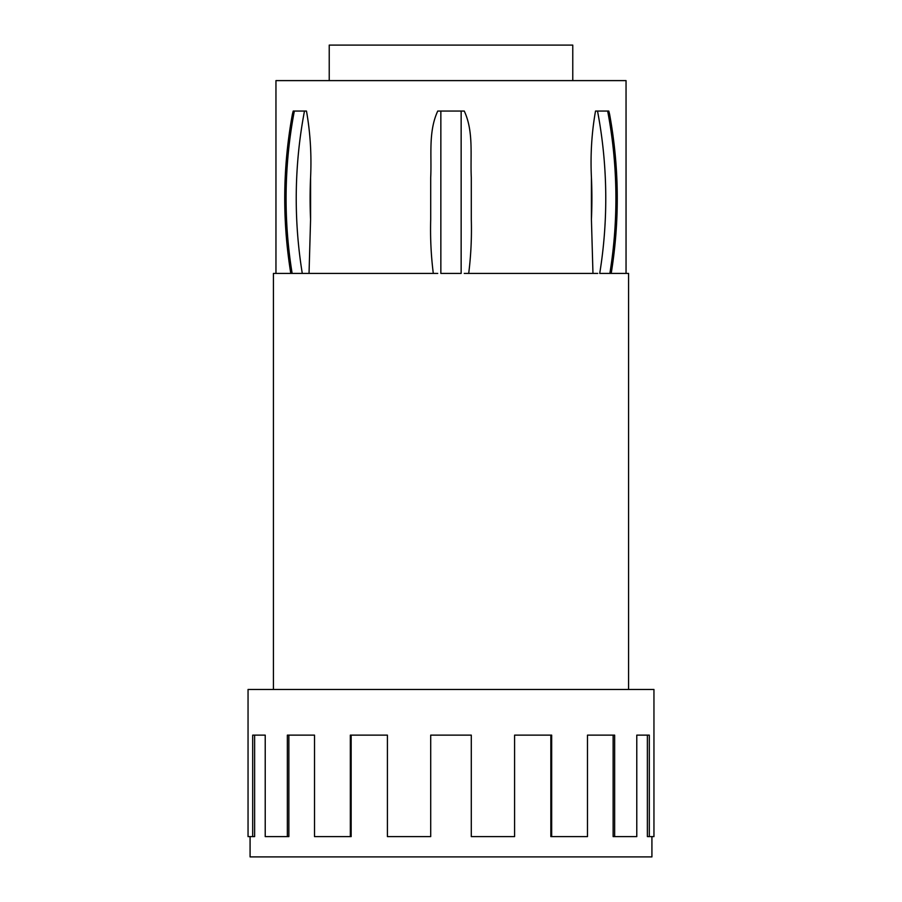 <?xml version="1.0" encoding="UTF-8"?>
<svg xmlns="http://www.w3.org/2000/svg" width="902" height="902" viewBox="0 0 902 902"><rect width="100%" height="100%" fill="white"/><g stroke="black" fill="none" stroke-linecap="round" stroke-linejoin="round"><path stroke-width="1.35" d="M592.964 273.419L591.419 219.366A395.752 342.726 -90 0 0 591.419 177.536C590.336 154.704 591.701 132.549 595.523 111.059L597.519 111.059A405.9 351.521 90 0 1 599.717 273.419L628.581 273.419L628.581 689.466M609.865 273.419A405.9 351.521 -90 0 0 607.666 111.059L608.794 111.059L609.594 114.227C619.257 167.163 619.798 220.235 611.206 273.419M595.523 111.059L607.666 111.059M591.419 177.536L591.419 219.366M273.419 689.466L273.419 273.419L437.752 273.419M290.85 265.041L291.335 273.419M290.794 273.419C282.202 220.235 282.743 167.163 292.406 114.227L293.206 111.059L294.334 111.059A405.9 351.521 90 0 0 292.135 273.419M304.267 273.419L302.283 273.419A405.9 351.521 -90 0 1 304.481 111.059L306.477 111.059C310.288 132.47 311.652 154.637 310.581 177.536L310.581 219.366L309.036 273.419M306.477 111.059L294.334 111.059M464.248 273.419L597.733 273.419M275.956 273.419L275.956 80.616L626.044 80.616L626.044 273.419M433.298 273.419C431.043 255.491 430.186 237.474 430.705 219.366L430.705 177.536C431.821 155.381 428.146 131.872 437.729 111.059L440.852 111.059L440.852 273.419L461.147 273.419L461.147 111.059L464.271 111.059C473.821 131.636 470.201 155.471 471.295 177.536L471.295 219.366C471.814 237.474 470.957 255.491 468.702 273.419M250.079 836.605L250.079 856.9L651.921 856.9L651.921 836.605M551.674 836.605L587.484 836.605L587.484 735.13L614.645 735.13L614.645 836.605L636.778 836.605L636.778 735.13L649.316 735.13L649.316 836.605L653.95 836.605L653.95 689.466L248.05 689.466L248.05 836.605L252.684 836.605L252.684 735.13L265.222 735.13L265.222 836.605L287.355 836.605L287.355 735.13L314.516 735.13L314.516 836.605L350.326 836.605L350.326 735.13L387.409 735.13L387.409 836.605L430.705 836.605L430.705 735.13L471.295 735.13L471.295 836.605L514.591 836.605L514.591 735.13L551.674 735.13L551.674 836.605L550.84 836.605L550.84 735.13M351.16 735.13L351.16 836.605L350.326 836.605M288.865 735.13L288.865 836.605L287.355 836.605M254.623 735.13L254.623 836.605L252.684 836.605M649.316 836.605L647.377 836.605L647.377 735.13M614.645 836.605L613.134 836.605L613.134 735.13M572.77 80.616L572.77 45.1L329.23 45.1L329.23 80.616M437.729 111.059L464.271 111.059M471.295 177.536L471.295 219.366M310.581 177.536A395.752 342.726 90 0 0 310.581 219.366"/></g></svg>
